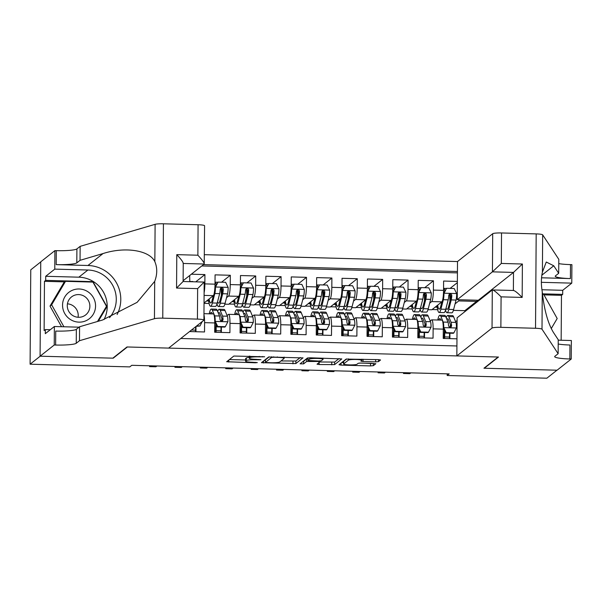 <?xml version="1.0" encoding="UTF-8"?>
<svg xmlns="http://www.w3.org/2000/svg" width="602" height="602" viewBox="0 0 602 602"><rect width="100%" height="100%" fill="white"/><g stroke="black" fill="none" stroke-linecap="round" stroke-linejoin="round"><path stroke-width="0.9" d="M264.684 356.783L233.847 356.045L226.668 361.742L255.278 362.795L257.317 362.585L252.404 362.261A8.074 1.023 -179.6 0 1 245.601 361.2A8.074 1.023 -179.6 0 1 245.699 361.042L246.293 360.568A8.074 1.023 -179.6 0 1 255.541 359.778L260.99 359.703L256.098 359.341A8.074 1.023 -179.6 0 1 249.288 358.28A8.074 1.023 -179.6 0 1 249.394 358.122L249.988 357.648A8.074 1.023 -179.6 0 1 259.236 356.858L264.684 356.783M375.633 361.855L378.523 361.606L380.562 359.966L378.432 359.635L346.127 359.085L338.986 364.737L341.078 365.121L370.493 365.918L373.383 365.67L375.836 363.706L361.117 363.036L358.228 363.277L357.031 364.233A6.75 0.858 -179.6 0 1 349.83 364.902A6.75 0.858 -179.6 0 1 343.607 363.999A6.75 0.858 -179.6 0 1 343.697 363.871L348.4 360.147A6.75 0.858 -179.6 0 1 355.601 359.477A6.75 0.858 -179.6 0 1 361.817 360.372A6.75 0.858 -179.6 0 1 361.734 360.508L360.922 361.177L363.044 361.509L375.633 361.855L375.648 359.56M483.955 368.228L556.955 370.207L546.842 378.207L447.181 375.505L449.197 373.902L131.793 365.301L129.769 366.896L30.1 364.195L40.214 356.196L113.214 358.175L127.376 346.978L498.11 357.031L483.955 368.228M303.009 357.919L268.612 356.986L261.434 362.69L295.86 363.57L303.009 357.821M310.263 357.791L341.801 358.92L334.622 364.624L319.143 364.526L317.021 364.195L319.978 361.802L317.856 361.471L306.614 361.493L303.596 363.879L300.082 363.819L307.374 358.039L310.263 357.791M450.093 288.396L457.354 282.647M457.369 281.427L443.614 281.051L443.554 290.36L433.395 290.089A10.287 1.595 91.6 0 1 431.702 301.572L429.685 303.167M424.696 287.703L433.455 280.78L418.224 280.366L418.157 289.675L407.998 289.396A10.287 1.595 91.6 0 1 406.312 300.88L404.296 302.475M399.307 287.019L408.066 280.088L392.828 279.674L392.767 288.983L382.609 288.712A10.287 1.595 91.6 0 1 380.915 300.195L378.899 301.79M373.91 286.334L382.676 279.403L367.438 278.989L367.37 288.298L357.212 288.019A10.287 1.595 91.6 0 1 355.526 299.503L353.509 301.098M348.52 285.641L357.279 278.711L342.041 278.297L341.981 287.605L331.822 287.335A10.287 1.595 91.6 0 1 330.129 298.818L328.113 300.413M323.123 284.957L331.89 278.026L316.652 277.612L316.584 286.921L306.426 286.642A10.287 1.595 91.6 0 1 304.74 298.125L302.723 299.721M297.734 284.264L306.493 277.334L291.255 276.92L291.195 286.228L281.036 285.958A10.287 1.595 91.6 0 1 279.351 297.441L277.326 299.036M272.337 283.58L281.104 276.649L265.866 276.235L265.798 285.544L255.647 285.265A10.287 1.595 91.6 0 1 253.954 296.748L251.937 298.344M246.948 282.887L255.707 275.957L240.476 275.543L240.409 284.851L230.25 284.58A10.287 1.595 91.6 0 1 228.564 296.064L226.548 297.659M221.551 282.203L230.318 275.272L215.08 274.858L215.012 284.167L204.861 283.888A10.287 1.595 91.6 0 1 204.116 292.768M196.162 281.51L204.921 274.58L191.346 274.211M189.547 331.559L204.522 331.965L204.59 322.657A10.287 1.595 91.6 0 0 203.958 314.869M203.973 313.672L213.401 313.928A10.287 1.595 -88.4 0 1 214.741 322.935L214.681 332.244L229.911 332.658L229.979 323.349A10.287 1.595 91.6 0 0 228.64 314.342A10.287 1.595 91.6 0 0 228.436 314.425L227.074 315.501M228.64 314.342L238.798 314.62A10.287 1.595 -88.4 0 1 240.138 323.62L240.07 332.929L255.308 333.342L255.376 324.034A10.287 1.595 91.6 0 0 254.036 315.034A10.287 1.595 91.6 0 0 253.826 315.109L252.471 316.185M254.036 315.034L264.188 315.305A10.287 1.595 -88.4 0 1 265.527 324.312L265.467 333.621L280.698 334.035L280.765 324.726A10.287 1.595 91.6 0 0 279.426 315.719A10.287 1.595 91.6 0 0 279.223 315.802L277.861 316.878M279.426 315.719L289.585 315.997A10.287 1.595 -88.4 0 1 290.924 324.997L290.856 334.306L306.094 334.72L306.162 325.411A10.287 1.595 91.6 0 0 304.823 316.411A10.287 1.595 91.6 0 0 304.612 316.486L303.25 317.563M304.823 316.411L314.974 316.682A10.287 1.595 -88.4 0 1 316.313 325.69L316.253 334.998L331.484 335.412L331.551 326.103A10.287 1.595 91.6 0 0 330.212 317.096A10.287 1.595 91.6 0 0 330.001 317.179L328.647 318.255M330.212 317.096L340.371 317.374A10.287 1.595 -88.4 0 1 341.71 326.374L341.643 335.683L356.881 336.097L356.941 326.788A10.287 1.595 91.6 0 0 355.601 317.788A10.287 1.595 91.6 0 0 355.398 317.864L354.036 318.94M355.601 317.788L365.76 318.059A10.287 1.595 -88.4 0 1 367.1 327.067L367.039 336.375L382.27 336.789L382.338 327.48A10.287 1.595 91.6 0 0 380.998 318.473A10.287 1.595 91.6 0 0 380.788 318.556L379.433 319.632M380.998 318.473L391.157 318.751A10.287 1.595 -88.4 0 1 392.496 327.751L392.429 337.06L407.667 337.474L407.727 328.165A10.287 1.595 91.6 0 0 406.388 319.165A10.287 1.595 91.6 0 0 406.184 319.241L404.822 320.317M406.388 319.165L416.546 319.436A10.287 1.595 -88.4 0 1 417.886 328.444L417.826 337.752L433.056 338.166L433.124 328.858A10.287 1.595 91.6 0 0 431.784 319.85A10.287 1.595 91.6 0 0 431.574 319.933L430.219 321.009M443.554 290.36A10.287 1.595 -88.4 0 1 441.86 301.843L431.83 309.774L427.992 309.676M418.157 289.675A10.287 1.595 -88.4 0 1 416.471 301.158L406.44 309.089L402.595 308.984M392.767 288.983A10.287 1.595 -88.4 0 1 391.074 300.466L381.043 308.397L377.206 308.299M367.37 288.298A10.287 1.595 -88.4 0 1 365.685 299.781L355.654 307.712L351.809 307.607M341.981 287.605A10.287 1.595 -88.4 0 1 340.288 299.089L330.257 307.02L326.419 306.922M316.584 286.921A10.287 1.595 -88.4 0 1 314.899 298.404L304.868 306.335L301.023 306.23M291.195 286.228A10.287 1.595 -88.4 0 1 289.502 297.712L279.471 305.643L275.633 305.545M265.798 285.544A10.287 1.595 -88.4 0 1 264.112 297.027L254.082 304.958L250.236 304.853M240.409 284.851A10.287 1.595 -88.4 0 1 238.716 296.334L228.685 304.273L224.847 304.168M215.012 284.167A10.287 1.595 -88.4 0 1 213.326 295.65L204.04 302.987M478.312 301.023L478.312 300.248L457.242 299.676L457.505 261.546L204.379 254.684M457.437 271.494L203.491 264.609M180.803 338.482L456.918 345.969M424.831 325.268L425.448 324.779M399.435 324.583L400.052 324.094M374.045 323.891L374.662 323.402M348.648 323.206L349.265 322.717M323.259 322.514L323.876 322.025M297.862 321.829L298.479 321.34M272.473 321.137L273.09 320.648M247.076 320.452L247.693 319.963M221.686 319.76L222.304 319.271M431.784 319.85L441.943 320.129A10.287 1.595 -88.4 0 1 443.283 329.128L443.215 338.437L456.963 338.813M189.675 275.535L189.811 281.548A8.097 1.257 91.6 0 1 189.976 281.488A8.097 1.257 91.6 0 1 190.247 281.698M204.921 274.58L204.861 283.888M230.318 275.272L230.25 284.58M255.707 275.957L255.647 285.265M281.104 276.649L281.036 285.958M306.493 277.334L306.426 286.642M331.89 278.026L331.822 287.335M357.279 278.711L357.212 288.019M382.676 279.403L382.609 288.712M408.066 280.088L407.998 289.396M433.455 280.78L433.395 290.089M457.43 272.879L201.79 265.949M464.834 311.678L464.842 310.67L476.573 301.399L458.799 300.91L455.082 303.852M464.842 310.67L453.381 310.361M40.74 261.93L30.762 269.831L30.1 364.195M447.188 373.85L447.181 375.505M476.566 302.4L476.573 301.399L477.8 300.232M450.221 325.953L450.838 325.471M455.609 321.694L457.091 320.52M406.749 308.841L412.242 308.992M381.359 308.156L386.845 308.299M355.963 307.464L361.456 307.614M330.573 306.779L336.067 306.922M305.176 306.087L310.67 306.237M279.787 305.402L285.28 305.545M254.39 304.71L259.883 304.86M229.001 304.025L234.494 304.176M204.04 303.348L209.097 303.483M432.138 309.533L437.631 309.676M195.959 331.732L195.996 326.465M221.348 332.424L221.385 327.014M221.611 294.325L221.656 288.463L221.243 288.448M206.637 300.932L208.653 300.992M246.745 333.109L246.782 327.699M247.008 295.01L247.046 289.148L246.632 289.141M232.033 301.625L234.043 301.677M272.134 333.801L272.172 328.391M272.397 295.695L272.443 289.84L272.029 289.825M257.423 302.309L259.439 302.37M297.523 334.486L297.561 329.076M297.794 296.387L297.832 290.525L297.418 290.518M282.82 303.002L284.829 303.054M322.92 335.179L322.958 329.768M323.184 297.072L323.229 291.217L322.815 291.202M308.209 303.686L310.226 303.747M348.31 335.863L348.347 330.453M348.581 297.764L348.618 291.902L348.204 291.895M333.606 304.379L335.615 304.431M373.707 336.556L373.744 331.145M373.97 298.449L374.015 292.587L373.601 292.58M358.995 305.063L361.012 305.124M399.096 337.24L399.134 331.83M399.367 299.141L399.404 293.279L398.991 293.264M384.392 305.756L386.401 305.808M424.493 337.933L424.53 332.522M424.756 299.826L424.801 293.964L424.387 293.957M409.781 306.441L411.798 306.501M449.882 338.617L449.92 333.207M458.799 300.91L458.972 299.721M450.153 300.518L450.191 294.656L449.777 294.641M435.178 307.133L437.187 307.186M249.296 357.392A8.074 1.023 -179.6 0 0 246.316 358.017L246.293 360.568M245.601 361.2L245.616 358.649A8.074 1.023 -179.6 0 1 245.714 358.491L246.316 358.017M229.422 359.544L245.608 359.981M281.014 360.944L295.883 361.019L300.308 357.52M264.188 360.485L265.384 360.515M273.692 357.249L271.668 357.422L265.369 362.419L270.479 362.75A8.074 1.023 -179.6 0 0 279.719 361.96L284.009 358.574A8.074 1.023 -179.6 0 0 284.106 358.416A8.074 1.023 -179.6 0 0 277.304 357.347L273.692 357.249L273.692 356.798M265.414 359.906L269.214 356.828M339.061 358.574L334.637 362.073L334.622 364.624M319.775 361.99L334.637 362.073M307.946 358.717L306.629 358.942L303.611 361.328L303.596 363.879M303.054 361.456L303.611 361.328M322.958 359.477A6.75 0.858 -179.6 0 0 323.041 359.341A6.75 0.858 -179.6 0 0 316.825 358.438A6.75 0.858 -179.6 0 0 309.624 359.116L307.931 360.47L318.405 361.034L321.295 360.786L322.958 359.477M343.607 363.999L343.629 361.448A6.75 0.858 -179.6 0 1 343.712 361.32L346.729 358.927M359.386 363.066L372.239 363.337M341.703 362.585L343.622 362.637M87.403 291.428A16.713 16.374 51.7 0 0 64.82 296.884A16.713 16.374 51.7 0 0 70.697 319.692A16.713 16.374 51.7 0 0 93.287 314.236A16.713 16.374 51.7 0 0 87.403 291.428M84.295 296.259A11.446 11.212 51.7 0 0 71.48 296.959A11.446 11.212 51.7 0 0 72.857 315.614A11.446 11.212 51.7 0 0 85.672 314.914A11.446 11.212 51.7 0 0 84.295 296.259M67.432 303.829A11.446 11.212 -128.3 0 1 78.064 317.269M61.539 326.698L50.019 306.094L63.895 282.616L65.513 281.337L92.926 282.082L106.471 306.305L97.494 321.491M63.91 326.766L51.637 304.815L65.513 281.337M50.019 306.094L51.637 304.815M542.5 294.273L543.651 294.303L557.189 318.518L551.236 328.594M183.121 280.72L204.221 264.03L183.241 263.465M79.479 340.717L79.577 326.758L102.566 320.001L137.105 302.347L154.706 281.375C157.355 274.331 157.4 267.755 154.842 261.644C149.469 250.244 125.005 246.429 103.025 253.562L80.043 260.32L76.808 262.878A18 2.288 0.4 0 1 56.204 264.632L56.295 250.665L54.902 250.628L40.748 261.825L40.086 356.196L112.837 358.167L126.992 346.97L168.635 348.099L203.83 320.272A7.713 0.978 -179.6 0 0 203.927 320.113A7.713 0.978 -179.6 0 0 197.426 319.105L162.766 318.165A7.713 0.978 -179.6 0 0 154.443 318.691L79.479 340.717L76.243 343.275A18 2.288 0.4 0 1 55.64 345.036L54.24 344.999L40.086 356.196M80.043 260.32L80.141 246.353L76.906 248.912A18 2.288 0.4 0 1 56.295 250.665M55.64 345.036L55.738 331.07A18 2.288 0.4 0 0 76.341 329.317L79.577 326.758M197.426 319.105L197.637 288.621L176.559 288.057L176.792 254.646L197.87 255.21L198.081 224.734L163.42 223.793L162.766 318.165M154.842 261.644L155.105 224.328L80.141 246.353M54.24 344.999L54.368 326.51L45.308 333.674L45.338 329.595L50.305 329.723M64.828 281.879L44.473 281.33L44.127 330.551L45.338 329.595M44.473 281.33L45.684 280.366L45.714 276.288L54.774 269.124L54.902 250.628M109.519 317.683A28.926 28.339 51.7 0 0 113.665 287.252A28.926 28.339 51.7 0 0 87.907 270.02L54.774 269.124M54.368 326.51L79.05 327.179M117.112 314.522A33.494 32.809 51.7 0 0 87.945 265.49L56.204 264.632M155.105 224.328A7.713 0.978 0.4 0 1 163.42 223.793M198.081 224.734A7.713 0.978 0.4 0 1 204.582 225.75L204.221 264.03C204.469 262.954 202.355 260.011 197.87 255.21M45.714 276.288L78.847 277.183A28.926 28.339 -128.3 0 1 104.033 319.557M98.314 321.25L106.945 306.644L92.971 281.653L45.684 280.366M97.532 321.483L105.734 307.607L106.945 306.644M92.437 282.067L92.971 281.653M197.637 288.621L204.093 282.142M183.241 263.209L183.113 281.51L204.183 282.075L203.927 320.113M176.559 288.057L183.016 281.57M176.792 254.646C181.277 259.439 183.399 262.382 183.143 263.458M456.843 355.91L492.037 328.082L492.301 289.953L457.114 317.781L456.843 355.91L498.494 357.039L484.332 368.236L557.083 370.207L571.238 359.018L571.373 340.521L558.235 340.168M457.505 261.546L492.699 233.719A7.713 0.978 0.4 0 1 501.526 232.959L536.186 233.9A7.713 0.978 0.4 0 1 542.665 234.833L558.799 259.327L558.701 273.293L553.75 265.783L546.277 262.028L542.402 272.149C541.085 278.139 541.04 284.716 542.267 291.88C544.118 309.473 547.79 322.92 553.291 332.221L558.235 339.731L558.137 353.698L554.901 356.256A18 2.288 -179.6 0 0 554.675 356.61A18 2.288 -179.6 0 0 569.846 358.973L571.238 359.018M541.522 277.793L570.403 278.575A18 2.288 -179.6 0 1 555.24 276.205A18 2.288 -179.6 0 1 555.465 275.851L558.701 273.293M501.526 232.959L501.315 263.443L522.393 264.015L522.16 297.426L501.082 296.854L500.872 327.33L535.532 328.271L536.186 233.9M542.267 291.88L542.003 329.196L558.137 353.698M541.981 289.743L562.712 290.307L562.682 294.386L542.447 293.836M561.154 340.243L561.47 295.341L562.682 294.386M558.769 263.616A18 2.288 -179.6 0 0 570.5 264.609L571.9 264.647L571.772 283.136L541.318 282.315M562.712 290.307L571.772 283.136M457.242 299.676L492.428 271.848L492.699 233.719M542.003 329.196A7.713 0.978 -179.6 0 0 535.532 328.271M500.872 327.33A7.713 0.978 -179.6 0 0 492.037 328.082M558.204 344.013A18 2.288 -179.6 0 0 569.943 345.014L569.846 358.973M561.47 295.341L543.967 294.867M478.312 300.248L513.506 272.413L492.428 271.848L501.315 263.443M522.393 264.015L513.506 272.413L513.378 290.457M522.16 297.426C517.517 292.745 514.59 290.442 513.378 290.525M501.082 296.854C496.439 292.173 493.52 289.871 492.301 289.953L513.596 290.465M200.428 281.977L192.467 281.759M192.211 281.751L192.64 281.412M217.006 303.844A19.67 3.055 -88.4 0 0 218.458 306.516L223.282 306.644A19.67 3.055 91.6 0 0 225.08 303.318L227.526 293.859A6.818 1.061 91.6 0 0 228.158 287.478L225.652 282.308L218.037 282.105L215.456 287.139A6.818 1.061 91.6 0 1 214.831 293.513L212.386 302.972A19.67 3.055 91.6 0 1 210.587 306.298A19.67 3.055 91.6 0 1 208.465 299.487M215.456 287.139L214.937 287.553A3.469 0.542 91.6 0 1 214.636 290.631M213.349 295.627L212.175 300.195A16.329 2.536 91.6 0 1 210.677 302.957A16.329 2.536 91.6 0 1 209.135 298.968M221.401 295.138A16.329 2.536 91.6 0 1 221.243 289.269A8.097 1.257 -88.4 0 0 221.235 288.11M214.937 287.553L218.037 282.105M215.629 286.191A4.756 0.737 -88.4 0 0 215.275 285.514A4.756 0.737 -88.4 0 0 215.177 285.551L214.989 285.709M215.027 282.376L215.2 282.24A8.097 1.257 91.6 0 1 215.365 282.172A8.097 1.257 91.6 0 1 216.238 285.002M218.458 306.516A19.67 3.055 -88.4 0 0 220.257 303.182L222.702 293.731A6.818 1.061 -88.4 0 0 223.267 289.299L222.981 288.313L221.641 287.696L220.723 288.11L220.219 289.216A6.818 1.061 91.6 0 1 219.655 293.648L217.209 303.099A19.67 3.055 91.6 0 1 215.411 306.433L210.587 306.298M220.58 288.26L222.687 289.765A3.469 0.542 91.6 0 1 222.484 290.954L220.046 300.406A16.329 2.536 91.6 0 1 218.549 303.175A16.329 2.536 91.6 0 1 217.563 301.745M242.395 304.537A19.67 3.055 -88.4 0 0 243.848 307.201L248.679 307.336A19.67 3.055 91.6 0 0 250.477 304.002L252.915 294.544A6.818 1.061 91.6 0 0 253.547 288.17L251.042 283L243.426 282.789L240.853 287.824A6.818 1.061 91.6 0 1 240.221 294.205L237.782 303.656A19.67 3.055 91.6 0 1 235.976 306.99A19.67 3.055 91.6 0 1 233.862 300.18M240.853 287.824L240.326 288.238A3.469 0.542 91.6 0 1 240.032 291.323M238.746 296.312L237.564 300.887A16.329 2.536 91.6 0 1 236.067 303.649A16.329 2.536 91.6 0 1 234.524 299.653M246.797 295.823A16.329 2.536 91.6 0 1 246.639 289.953A8.097 1.257 -88.4 0 0 246.632 288.802M240.326 288.238L243.426 282.789M241.026 286.876A4.756 0.737 -88.4 0 0 240.665 286.206A4.756 0.737 -88.4 0 0 240.574 286.243L240.379 286.394M240.424 283.068L240.597 282.925A8.097 1.257 91.6 0 1 240.755 282.865A8.097 1.257 91.6 0 1 241.635 285.687M243.848 307.201A19.67 3.055 -88.4 0 0 245.654 303.875L248.092 294.416A6.818 1.061 -88.4 0 0 248.664 289.991L248.37 288.998L247.031 288.388L246.113 288.794L245.616 289.908A6.818 1.061 91.6 0 1 245.044 294.333L242.606 303.792A19.67 3.055 91.6 0 1 240.8 307.118L235.976 306.99M245.977 288.952L248.077 290.45A3.469 0.542 91.6 0 1 247.873 291.639L245.435 301.098A16.329 2.536 91.6 0 1 243.938 303.859A16.329 2.536 91.6 0 1 242.952 302.437M267.792 305.222A19.67 3.055 -88.4 0 0 269.245 307.893L274.068 308.021A19.67 3.055 91.6 0 0 275.866 304.695L278.312 295.236A6.818 1.061 91.6 0 0 278.944 288.855L276.438 283.685L268.823 283.482L266.242 288.516A6.818 1.061 91.6 0 1 265.61 294.89L263.172 304.349A19.67 3.055 91.6 0 1 261.373 307.675A19.67 3.055 91.6 0 1 259.251 300.865M266.242 288.516L265.715 288.93A3.469 0.542 91.6 0 1 265.422 292.008M253.954 296.748L264.112 297.027L262.961 301.572A16.329 2.536 91.6 0 1 261.464 304.334A16.329 2.536 91.6 0 1 259.921 300.345M272.187 296.515A16.329 2.536 91.6 0 1 272.029 290.646A8.097 1.257 -88.4 0 0 272.021 289.487M265.715 288.93L268.823 283.482M266.415 287.56A4.756 0.737 -88.4 0 0 266.061 286.891A4.756 0.737 -88.4 0 0 265.964 286.928L265.775 287.086M265.813 283.753L265.986 283.617A8.097 1.257 91.6 0 1 266.152 283.55A8.097 1.257 91.6 0 1 267.025 286.379M269.245 307.893A19.67 3.055 -88.4 0 0 271.043 304.559L273.489 295.108A6.818 1.061 -88.4 0 0 274.053 290.676L273.767 289.69L272.428 289.073L271.51 289.487L271.005 290.593A6.818 1.061 91.6 0 1 270.441 295.025L267.995 304.477A19.67 3.055 91.6 0 1 266.197 307.81L261.373 307.675M271.367 289.637L273.474 291.142A3.469 0.542 91.6 0 1 273.27 292.331L270.832 301.783A16.329 2.536 91.6 0 1 269.335 304.552A16.329 2.536 91.6 0 1 268.349 303.122M195.65 326.735A16.329 2.536 -88.4 0 0 195.56 330.152A8.097 1.257 91.6 0 1 195.522 331.725M196.696 325.915L199.947 325.998L202.242 321.528M196.169 326.329L199.947 325.998M149.567 365.783L149.559 366.61L150.568 365.805M149.559 366.61L155.91 366.776L156.919 365.978M190.179 331.582A4.756 0.737 -88.4 0 0 190.202 331.047M190.729 330.626A8.097 1.257 91.6 0 1 190.699 331.589M214.741 321.694L215.223 321.31L217.728 326.48L225.344 326.69L227.917 321.656A6.818 1.061 -88.4 0 0 227.368 316.216L225.035 310.534A19.67 3.055 -88.4 0 0 224.057 309.398L219.233 309.27A19.67 3.055 -88.4 0 0 217.706 311.633M221.905 318.292A16.329 2.536 -88.4 0 0 221.521 321.099M221.062 327.006A16.329 2.536 -88.4 0 0 220.957 330.837A8.097 1.257 91.6 0 1 220.919 332.409M215.223 321.31A6.818 1.061 -88.4 0 0 214.673 315.869L212.34 310.188A19.67 3.055 -88.4 0 0 211.355 309.059A19.67 3.055 -88.4 0 0 209.225 313.815M212.31 313.905L212.077 313.341A16.329 2.536 -88.4 0 0 211.264 312.4A16.329 2.536 -88.4 0 0 210.173 313.845M217.728 326.48L217.202 326.901L224.817 327.104L225.344 326.69M217.202 326.901L214.696 321.731M174.956 366.467L174.949 367.295L175.965 366.498M174.949 367.295L181.3 367.468L182.316 366.671M215.569 332.266A4.756 0.737 -88.4 0 0 215.606 331.07A19.67 3.055 -88.4 0 1 215.862 324.139M220.957 330.837L216.133 330.709A8.097 1.257 91.6 0 1 216.095 332.281M211.355 309.059L216.186 309.187A19.67 3.055 91.6 0 1 217.164 310.316L219.497 315.997A6.818 1.061 91.6 0 1 220.008 319.572L220.753 320.851L221.732 321.099L222.635 320.7L223.056 319.654A6.818 1.061 -88.4 0 0 222.544 316.08L220.212 310.399A19.67 3.055 -88.4 0 0 219.233 309.27M216.133 330.709A16.329 2.536 91.6 0 1 216.336 325.11M218.383 313.296A16.329 2.536 91.6 0 1 219.143 312.611A16.329 2.536 91.6 0 1 219.948 313.552L222.288 319.233A3.469 0.542 91.6 0 1 222.477 320.113L223.056 319.654M240.13 322.379L240.612 322.002L243.118 327.172L250.733 327.375L253.307 322.348A6.818 1.061 -88.4 0 0 252.765 316.9L250.424 311.219A19.67 3.055 -88.4 0 0 249.446 310.09L244.623 309.955A19.67 3.055 -88.4 0 0 243.095 312.325M247.294 318.985A16.329 2.536 -88.4 0 0 246.91 321.792M246.451 327.691A16.329 2.536 -88.4 0 0 246.346 331.529A8.097 1.257 91.6 0 1 246.308 333.102M240.612 322.002A6.818 1.061 -88.4 0 0 240.063 316.554L237.73 310.88A19.67 3.055 -88.4 0 0 236.752 309.744A19.67 3.055 -88.4 0 0 234.622 314.507M237.707 314.59L237.474 314.026A16.329 2.536 -88.4 0 0 236.661 313.085A16.329 2.536 -88.4 0 0 235.57 314.53M243.118 327.172L242.591 327.586L250.206 327.797L250.733 327.375M242.591 327.586L240.085 322.416M200.353 367.16L200.346 367.98L201.354 367.182M200.346 367.98L206.697 368.153L207.705 367.355M240.966 332.959A4.756 0.737 -88.4 0 0 240.996 331.762A19.67 3.055 -88.4 0 1 241.259 324.824M246.346 331.529L241.522 331.393A8.097 1.257 91.6 0 1 241.485 332.966M236.752 309.744L241.575 309.872A19.67 3.055 91.6 0 1 242.553 311.008L244.886 316.69A6.818 1.061 91.6 0 1 245.405 320.256L246.143 321.536L247.121 321.792L248.024 321.385L248.445 320.339A6.818 1.061 -88.4 0 0 247.934 316.772L245.601 311.091A19.67 3.055 -88.4 0 0 244.623 309.955M241.522 331.393A16.329 2.536 91.6 0 1 241.726 325.802M243.78 313.981A16.329 2.536 91.6 0 1 244.532 313.303A16.329 2.536 91.6 0 1 245.345 314.236L247.678 319.918A3.469 0.542 91.6 0 1 247.866 320.798L248.445 320.339M265.527 323.071L266.009 322.687L268.507 327.857L276.13 328.067L278.703 323.033A6.818 1.061 -88.4 0 0 278.154 317.593L275.821 311.911A19.67 3.055 -88.4 0 0 274.843 310.775L270.02 310.647A19.67 3.055 -88.4 0 0 268.492 313.01M272.691 319.67A16.329 2.536 -88.4 0 0 272.307 322.476M271.848 328.376A16.329 2.536 -88.4 0 0 271.743 332.214A8.097 1.257 91.6 0 1 271.705 333.786M266.009 322.687A6.818 1.061 -88.4 0 0 265.459 317.246L263.119 311.565A19.67 3.055 -88.4 0 0 262.141 310.436A19.67 3.055 -88.4 0 0 260.011 315.192M263.097 315.275L262.863 314.718A16.329 2.536 -88.4 0 0 262.051 313.777A16.329 2.536 -88.4 0 0 260.959 315.222M268.507 327.857L267.988 328.278L275.603 328.481L276.13 328.067M267.988 328.278L265.482 323.108M225.742 367.845L225.735 368.672L226.751 367.875M225.735 368.672L232.086 368.845L233.102 368.04M266.355 333.643A4.756 0.737 -88.4 0 0 266.393 332.447A19.67 3.055 -88.4 0 1 266.648 325.516M271.743 332.214L266.919 332.086A8.097 1.257 91.6 0 1 266.874 333.658M262.141 310.436L266.972 310.564A19.67 3.055 91.6 0 1 267.95 311.693L270.283 317.374A6.818 1.061 91.6 0 1 270.795 320.949L271.54 322.228L272.518 322.476L273.421 322.078L273.842 321.032A6.818 1.061 -88.4 0 0 273.331 317.457L270.998 311.776A19.67 3.055 -88.4 0 0 270.02 310.647M266.919 332.086A16.329 2.536 91.6 0 1 267.122 326.487M269.169 314.673A16.329 2.536 91.6 0 1 269.922 313.988A16.329 2.536 91.6 0 1 270.734 314.929L273.075 320.61A3.469 0.542 91.6 0 1 273.263 321.491L273.842 321.032M293.182 305.914A19.67 3.055 -88.4 0 0 294.634 308.578L299.457 308.713A19.67 3.055 91.6 0 0 301.263 305.38L303.701 295.921A6.818 1.061 91.6 0 0 304.334 289.547L301.828 284.377L294.212 284.167L291.639 289.201A6.818 1.061 91.6 0 1 291.007 295.582L288.569 305.033A19.67 3.055 91.6 0 1 286.763 308.367A19.67 3.055 91.6 0 1 284.648 301.557M291.639 289.201L291.112 289.615A3.469 0.542 91.6 0 1 290.819 292.7M289.532 297.689L288.35 302.257A16.329 2.536 91.6 0 1 286.853 305.026A16.329 2.536 91.6 0 1 285.31 301.03M297.584 297.2A16.329 2.536 91.6 0 1 297.426 291.33A8.097 1.257 -88.4 0 0 297.418 290.179M291.112 289.615L294.212 284.167M291.812 288.253A4.756 0.737 -88.4 0 0 291.451 287.583A4.756 0.737 -88.4 0 0 291.36 287.621L291.165 287.771M291.202 284.445L291.383 284.302A8.097 1.257 91.6 0 1 291.541 284.242A8.097 1.257 91.6 0 1 292.421 287.064M294.634 308.578A19.67 3.055 -88.4 0 0 296.44 305.252L298.878 295.793A6.818 1.061 -88.4 0 0 299.45 291.368L299.156 290.375L297.817 289.765L296.899 290.172L296.402 291.285A6.818 1.061 91.6 0 1 295.83 295.71L293.392 305.169A19.67 3.055 91.6 0 1 291.586 308.495L286.763 308.367M296.763 290.33L298.863 291.827A3.469 0.542 91.6 0 1 298.66 293.016L296.222 302.475A16.329 2.536 91.6 0 1 294.724 305.237A16.329 2.536 91.6 0 1 293.738 303.814M290.916 323.756L291.398 323.379L293.904 328.549L301.519 328.752L304.093 323.725A6.818 1.061 -88.4 0 0 303.543 318.277L301.211 312.596A19.67 3.055 -88.4 0 0 300.232 311.467L295.409 311.332A19.67 3.055 -88.4 0 0 293.881 313.702M298.08 320.362A16.329 2.536 -88.4 0 0 297.697 323.169M297.237 329.068A16.329 2.536 -88.4 0 0 297.132 332.906A8.097 1.257 91.6 0 1 297.095 334.479M291.398 323.379A6.818 1.061 -88.4 0 0 290.849 317.931L288.516 312.257A19.67 3.055 -88.4 0 0 287.538 311.121A19.67 3.055 -88.4 0 0 285.408 315.884M288.493 315.967L288.26 315.403A16.329 2.536 -88.4 0 0 287.447 314.462A16.329 2.536 -88.4 0 0 286.356 315.907M293.904 328.549L293.377 328.963L300.992 329.166L301.519 328.752M293.377 328.963L290.871 323.793M251.139 368.529L251.132 369.357L252.14 368.559M251.132 369.357L257.483 369.53L258.491 368.733M291.752 334.336A4.756 0.737 -88.4 0 0 291.782 333.139A19.67 3.055 -88.4 0 1 292.038 326.201M297.132 332.906L292.309 332.771A8.097 1.257 91.6 0 1 292.271 334.343M287.538 311.121L292.361 311.249A19.67 3.055 91.6 0 1 293.34 312.385L295.672 318.067A6.818 1.061 91.6 0 1 296.184 321.634L296.929 322.913L297.907 323.169L298.81 322.762L299.232 321.716A6.818 1.061 -88.4 0 0 298.72 318.149L296.387 312.468A19.67 3.055 -88.4 0 0 295.409 311.332M292.309 332.771A16.329 2.536 91.6 0 1 292.512 327.179M294.566 315.358A16.329 2.536 91.6 0 1 295.319 314.673A16.329 2.536 91.6 0 1 296.131 315.614L298.464 321.295A3.469 0.542 91.6 0 1 298.652 322.175L299.232 321.716M318.578 306.599A19.67 3.055 -88.4 0 0 320.031 309.27L324.854 309.398A19.67 3.055 91.6 0 0 326.653 306.072L329.098 296.613A6.818 1.061 91.6 0 0 329.73 290.232L327.225 285.062L319.609 284.859L317.028 289.893A6.818 1.061 91.6 0 1 316.396 296.267L313.958 305.726A19.67 3.055 91.6 0 1 312.16 309.052A19.67 3.055 91.6 0 1 310.038 302.242M317.028 289.893L316.502 290.307A3.469 0.542 91.6 0 1 316.208 293.385M314.921 298.381L313.74 302.949A16.329 2.536 91.6 0 1 312.25 305.711A16.329 2.536 91.6 0 1 310.7 301.715M322.973 297.892A16.329 2.536 91.6 0 1 322.815 292.023A8.097 1.257 -88.4 0 0 322.807 290.864M316.502 290.307L319.609 284.859M317.201 288.937A4.756 0.737 -88.4 0 0 316.848 288.268A4.756 0.737 -88.4 0 0 316.75 288.305L316.554 288.463M316.599 285.13L316.772 284.994A8.097 1.257 91.6 0 1 316.938 284.927A8.097 1.257 91.6 0 1 317.811 287.756M320.031 309.27A19.67 3.055 -88.4 0 0 321.829 305.936L324.267 296.485A6.818 1.061 -88.4 0 0 324.839 292.053L324.553 291.067L323.214 290.45L322.296 290.864L321.792 291.97A6.818 1.061 91.6 0 1 321.227 296.402L318.782 305.854A19.67 3.055 91.6 0 1 316.983 309.187L312.16 309.052M322.153 291.014L324.26 292.519A3.469 0.542 91.6 0 1 324.057 293.708L321.618 303.16A16.329 2.536 91.6 0 1 320.121 305.929A16.329 2.536 91.6 0 1 319.135 304.499M316.313 324.448L316.795 324.064L319.293 329.234L326.916 329.445L329.49 324.41A6.818 1.061 -88.4 0 0 328.94 318.97L326.608 313.288A19.67 3.055 -88.4 0 0 325.629 312.152L320.798 312.024A19.67 3.055 -88.4 0 0 319.271 314.387M323.477 321.047A16.329 2.536 -88.4 0 0 323.093 323.853M322.634 329.753A16.329 2.536 -88.4 0 0 322.529 333.591A8.097 1.257 91.6 0 1 322.491 335.163M316.795 324.064A6.818 1.061 -88.4 0 0 316.246 318.624L313.905 312.942A19.67 3.055 -88.4 0 0 312.927 311.813A19.67 3.055 -88.4 0 0 310.798 316.569M313.883 316.652L313.65 316.088A16.329 2.536 -88.4 0 0 312.837 315.155A16.329 2.536 -88.4 0 0 311.746 316.599M319.293 329.234L318.767 329.655L326.389 329.858L326.916 329.445M318.767 329.655L316.268 324.486M276.529 369.222L276.521 370.049L277.537 369.252M276.521 370.049L282.872 370.222L283.881 369.417M317.141 335.021A4.756 0.737 -88.4 0 0 317.179 333.824A19.67 3.055 -88.4 0 1 317.435 326.894M322.529 333.591L317.705 333.463A8.097 1.257 91.6 0 1 317.66 335.036M312.927 311.813L317.758 311.941A19.67 3.055 91.6 0 1 318.736 313.07L321.069 318.751A6.818 1.061 91.6 0 1 321.581 322.326L322.326 323.605L323.304 323.853L324.207 323.455L324.628 322.409A6.818 1.061 -88.4 0 0 324.117 318.834L321.777 313.153A19.67 3.055 -88.4 0 0 320.798 312.024M317.705 333.463A16.329 2.536 91.6 0 1 317.909 327.864M319.955 316.05A16.329 2.536 91.6 0 1 320.708 315.365A16.329 2.536 91.6 0 1 321.521 316.306L323.861 321.987A3.469 0.542 91.6 0 1 324.049 322.868L324.628 322.409M343.968 307.291A19.67 3.055 -88.4 0 0 345.42 309.955L350.244 310.09A19.67 3.055 91.6 0 0 352.05 306.757L354.488 297.298A6.818 1.061 91.6 0 0 355.12 290.924L352.614 285.754L344.999 285.544L342.425 290.578A6.818 1.061 91.6 0 1 341.793 296.959L339.355 306.41A19.67 3.055 91.6 0 1 337.549 309.744A19.67 3.055 91.6 0 1 335.434 302.934M342.425 290.578L341.898 290.992A3.469 0.542 91.6 0 1 341.605 294.077M340.318 299.066L339.137 303.634A16.329 2.536 91.6 0 1 337.639 306.403A16.329 2.536 91.6 0 1 336.097 302.407M348.37 298.577A16.329 2.536 91.6 0 1 348.212 292.707A8.097 1.257 -88.4 0 0 348.204 291.556M341.898 290.992L344.999 285.544M342.598 289.63A4.756 0.737 -88.4 0 0 342.237 288.96A4.756 0.737 -88.4 0 0 342.147 288.998L341.951 289.148M341.989 285.815L342.169 285.679A8.097 1.257 91.6 0 1 342.327 285.619A8.097 1.257 91.6 0 1 343.208 288.441M345.42 309.955A19.67 3.055 -88.4 0 0 347.226 306.629L349.664 297.17A6.818 1.061 -88.4 0 0 350.229 292.745L349.943 291.752L348.603 291.142L347.685 291.549L347.188 292.662A6.818 1.061 91.6 0 1 346.617 297.087L344.178 306.546A19.67 3.055 91.6 0 1 342.372 309.872L337.549 309.744M347.55 291.707L349.649 293.204A3.469 0.542 91.6 0 1 349.446 294.393L347.008 303.852A16.329 2.536 91.6 0 1 345.51 306.614A16.329 2.536 91.6 0 1 344.525 305.191M341.703 325.133L342.184 324.756L344.69 329.926L352.305 330.129L354.879 325.095A6.818 1.061 -88.4 0 0 354.33 319.654L351.997 313.973A19.67 3.055 -88.4 0 0 351.019 312.844L346.195 312.709A19.67 3.055 -88.4 0 0 344.668 315.079M348.867 321.739A16.329 2.536 -88.4 0 0 348.483 324.546M348.024 330.445A16.329 2.536 -88.4 0 0 347.918 334.283A8.097 1.257 91.6 0 1 347.881 335.856M342.184 324.756A6.818 1.061 -88.4 0 0 341.635 319.308L339.302 313.627A19.67 3.055 -88.4 0 0 338.324 312.498A19.67 3.055 -88.4 0 0 336.194 317.262M339.28 317.344L339.046 316.78A16.329 2.536 -88.4 0 0 338.234 315.839A16.329 2.536 -88.4 0 0 337.143 317.284M344.69 329.926L344.163 330.34L351.779 330.543L352.305 330.129M344.163 330.34L341.658 325.17M301.926 369.906L301.918 370.734L302.926 369.937M301.918 370.734L308.262 370.907L309.277 370.11M342.538 335.705A4.756 0.737 -88.4 0 0 342.568 334.516A19.67 3.055 -88.4 0 1 342.824 327.578M347.918 334.283L343.095 334.148A8.097 1.257 91.6 0 1 343.057 335.72M338.324 312.498L343.148 312.626A19.67 3.055 91.6 0 1 344.126 313.762L346.459 319.444A6.818 1.061 91.6 0 1 346.97 323.011L347.715 324.29L348.693 324.546L349.596 324.139L350.018 323.093A6.818 1.061 -88.4 0 0 349.506 319.527L347.173 313.845A19.67 3.055 -88.4 0 0 346.195 312.709M343.095 334.148A16.329 2.536 91.6 0 1 343.298 328.557M345.352 316.735A16.329 2.536 91.6 0 1 346.105 316.05A16.329 2.536 91.6 0 1 346.918 316.991L349.25 322.672A3.469 0.542 91.6 0 1 349.438 323.552L350.018 323.093M369.365 307.976A19.67 3.055 -88.4 0 0 370.817 310.647L375.64 310.775A19.67 3.055 91.6 0 0 377.439 307.449L379.885 297.99A6.818 1.061 91.6 0 0 380.517 291.609L378.011 286.439L370.388 286.236L367.814 291.27A6.818 1.061 91.6 0 1 367.182 297.644L364.744 307.103A19.67 3.055 91.6 0 1 362.946 310.429A19.67 3.055 91.6 0 1 360.824 303.619M367.814 291.27L367.288 291.684A3.469 0.542 91.6 0 1 366.994 294.762M365.707 299.758L364.526 304.326A16.329 2.536 91.6 0 1 363.036 307.088A16.329 2.536 91.6 0 1 361.486 303.092M373.759 299.269A16.329 2.536 91.6 0 1 373.601 293.4A8.097 1.257 -88.4 0 0 373.594 292.241M367.288 291.684L370.388 286.236M367.988 290.315A4.756 0.737 -88.4 0 0 367.634 289.645A4.756 0.737 -88.4 0 0 367.536 289.682L367.34 289.84M367.386 286.507L367.559 286.371A8.097 1.257 91.6 0 1 367.724 286.304A8.097 1.257 91.6 0 1 368.597 289.133M370.817 310.647A19.67 3.055 -88.4 0 0 372.615 307.313L375.054 297.855A6.818 1.061 -88.4 0 0 375.625 293.43L374.971 292.083L374 291.827L373.082 292.241L372.578 293.347A6.818 1.061 91.6 0 1 372.006 297.779L369.568 307.231A19.67 3.055 91.6 0 1 367.769 310.564L362.946 310.429M372.939 292.391L375.046 293.896A3.469 0.542 91.6 0 1 374.843 295.085L372.397 304.537A16.329 2.536 91.6 0 1 370.907 307.306A16.329 2.536 91.6 0 1 369.921 305.876M367.1 325.825L367.581 325.441L370.079 330.611L377.702 330.822L380.276 325.787A6.818 1.061 -88.4 0 0 379.727 320.339L377.394 314.665A19.67 3.055 -88.4 0 0 376.416 313.529L371.584 313.401A19.67 3.055 -88.4 0 0 370.057 315.764M374.256 322.424A16.329 2.536 -88.4 0 0 373.88 325.23M373.421 331.13A16.329 2.536 -88.4 0 0 373.315 334.968A8.097 1.257 91.6 0 1 373.27 336.541M367.581 325.441A6.818 1.061 -88.4 0 0 367.032 320.001L364.692 314.319A19.67 3.055 -88.4 0 0 363.713 313.19A19.67 3.055 -88.4 0 0 361.584 317.946M364.669 318.029L364.436 317.465A16.329 2.536 -88.4 0 0 363.623 316.532A16.329 2.536 -88.4 0 0 362.532 317.976M370.079 330.611L369.553 331.025L377.176 331.235L377.702 330.822M369.553 331.025L367.054 325.863M327.315 370.599L327.307 371.426L328.323 370.629M327.307 371.426L333.658 371.6L334.667 370.794M367.927 336.398A4.756 0.737 -88.4 0 0 367.965 335.201A19.67 3.055 -88.4 0 1 368.221 328.271M373.315 334.968L368.484 334.84A8.097 1.257 91.6 0 1 368.447 336.413M363.713 313.19L368.537 313.318A19.67 3.055 91.6 0 1 369.515 314.447L371.855 320.129A6.818 1.061 91.6 0 1 372.367 323.703L373.112 324.982L374.083 325.23L374.986 324.832L375.415 323.786A6.818 1.061 -88.4 0 0 374.903 320.211L372.563 314.53A19.67 3.055 -88.4 0 0 371.584 313.401M368.484 334.84A16.329 2.536 91.6 0 1 368.695 329.241M370.742 317.427A16.329 2.536 91.6 0 1 371.494 316.742A16.329 2.536 91.6 0 1 372.307 317.683L374.647 323.364A3.469 0.542 91.6 0 1 374.828 324.245L375.415 323.786M394.754 308.668A19.67 3.055 -88.4 0 0 396.206 311.332L401.03 311.467A19.67 3.055 91.6 0 0 402.836 308.134L405.274 298.675A6.818 1.061 91.6 0 0 405.906 292.301L403.4 287.131L395.785 286.921L393.211 291.955A6.818 1.061 91.6 0 1 392.579 298.336L390.134 307.788A19.67 3.055 91.6 0 1 388.335 311.121A19.67 3.055 91.6 0 1 386.221 304.311M393.211 291.955L392.685 292.369A3.469 0.542 91.6 0 1 392.391 295.454M391.104 300.443L389.923 305.011A16.329 2.536 91.6 0 1 388.425 307.78A16.329 2.536 91.6 0 1 386.883 303.784M399.156 299.954A16.329 2.536 91.6 0 1 398.998 294.085A8.097 1.257 -88.4 0 0 398.991 292.933M392.685 292.369L395.785 286.921M393.384 291.007A4.756 0.737 -88.4 0 0 393.023 290.337A4.756 0.737 -88.4 0 0 392.925 290.375L392.737 290.525M392.775 287.192L392.956 287.056A8.097 1.257 91.6 0 1 393.114 286.996A8.097 1.257 91.6 0 1 393.986 289.818M396.206 311.332A19.67 3.055 -88.4 0 0 398.012 308.006L400.45 298.547A6.818 1.061 -88.4 0 0 401.015 294.122L400.729 293.129L399.389 292.519L398.471 292.926L397.967 294.039A6.818 1.061 91.6 0 1 397.403 298.464L394.965 307.923A19.67 3.055 91.6 0 1 393.159 311.249L388.335 311.121M398.336 293.084L400.435 294.581A3.469 0.542 91.6 0 1 400.232 295.77L397.794 305.229A16.329 2.536 91.6 0 1 396.297 307.991A16.329 2.536 91.6 0 1 395.311 306.568M392.489 326.51L392.971 326.133L395.476 331.303L403.092 331.506L405.665 326.472A6.818 1.061 -88.4 0 0 405.116 321.032L402.783 315.35A19.67 3.055 -88.4 0 0 401.805 314.221L396.981 314.086A19.67 3.055 -88.4 0 0 395.454 316.456M399.653 323.116A16.329 2.536 -88.4 0 0 399.269 325.923M398.81 331.822A16.329 2.536 -88.4 0 0 398.705 335.66A8.097 1.257 91.6 0 1 398.667 337.233M392.971 326.133A6.818 1.061 -88.4 0 0 392.421 320.685L390.088 315.004A19.67 3.055 -88.4 0 0 389.11 313.875A19.67 3.055 -88.4 0 0 386.981 318.639M390.058 318.721L389.833 318.157A16.329 2.536 -88.4 0 0 389.02 317.216A16.329 2.536 -88.4 0 0 387.929 318.661M395.476 331.303L394.95 331.717L402.565 331.92L403.092 331.506M394.95 331.717L392.444 326.547M352.712 371.283L352.704 372.111L353.713 371.314M352.704 372.111L359.048 372.284L360.064 371.487M393.324 337.082A4.756 0.737 -88.4 0 0 393.354 335.893A19.67 3.055 -88.4 0 1 393.61 328.955M398.705 335.66L393.881 335.525A8.097 1.257 91.6 0 1 393.843 337.097M389.11 313.875L393.934 314.003A19.67 3.055 91.6 0 1 394.912 315.139L397.245 320.821A6.818 1.061 91.6 0 1 397.756 324.388L398.501 325.667L399.48 325.923L400.383 325.516L400.804 324.47A6.818 1.061 -88.4 0 0 400.292 320.904L397.96 315.222A19.67 3.055 -88.4 0 0 396.981 314.086M393.881 335.525A16.329 2.536 91.6 0 1 394.084 329.934M396.139 318.112A16.329 2.536 91.6 0 1 396.891 317.427A16.329 2.536 91.6 0 1 397.704 318.368L400.037 324.049A3.469 0.542 91.6 0 1 400.225 324.929L400.804 324.47M420.151 309.353A19.67 3.055 -88.4 0 0 421.603 312.024L426.427 312.152A19.67 3.055 91.6 0 0 428.225 308.826L430.671 299.367A6.818 1.061 91.6 0 0 431.295 292.986L428.797 287.816L421.174 287.613L418.601 292.647A6.818 1.061 91.6 0 1 417.969 299.021L415.531 308.48A19.67 3.055 91.6 0 1 413.732 311.806A19.67 3.055 91.6 0 1 411.61 304.996M418.601 292.647L418.074 293.061A3.469 0.542 91.6 0 1 417.78 296.139M416.494 301.135L415.312 305.703A16.329 2.536 91.6 0 1 413.822 308.465A16.329 2.536 91.6 0 1 412.272 304.469M424.545 300.646A16.329 2.536 91.6 0 1 424.387 294.777A8.097 1.257 -88.4 0 0 424.38 293.618M418.074 293.061L421.174 287.613M418.774 291.692A4.756 0.737 -88.4 0 0 418.42 291.022A4.756 0.737 -88.4 0 0 418.322 291.059L418.127 291.21M418.172 287.884L418.345 287.748A8.097 1.257 91.6 0 1 418.51 287.681A8.097 1.257 91.6 0 1 419.383 290.51M421.603 312.024A19.67 3.055 -88.4 0 0 423.402 308.691L425.84 299.232A6.818 1.061 -88.4 0 0 426.412 294.807L426.118 293.814L424.786 293.204L423.868 293.618L423.364 294.724A6.818 1.061 91.6 0 1 422.792 299.149L420.354 308.608A19.67 3.055 91.6 0 1 418.556 311.941L413.732 311.806M423.725 293.768L425.832 295.266A3.469 0.542 91.6 0 1 425.629 296.462L423.183 305.914A16.329 2.536 91.6 0 1 421.693 308.683A16.329 2.536 91.6 0 1 420.708 307.253M417.886 327.202L418.36 326.818L420.866 331.988L428.489 332.199L431.062 327.164A6.818 1.061 -88.4 0 0 430.513 321.716L428.172 316.042A19.67 3.055 -88.4 0 0 427.194 314.906L422.371 314.778A19.67 3.055 -88.4 0 0 420.843 317.141M425.042 323.801A16.329 2.536 -88.4 0 0 424.666 326.608M424.207 332.507A16.329 2.536 -88.4 0 0 424.101 336.345A8.097 1.257 91.6 0 1 424.056 337.918M418.36 326.818A6.818 1.061 -88.4 0 0 417.818 321.378L415.478 315.696A19.67 3.055 -88.4 0 0 414.5 314.56A19.67 3.055 -88.4 0 0 412.37 319.323M415.455 319.406L415.222 318.842A16.329 2.536 -88.4 0 0 414.409 317.909A16.329 2.536 -88.4 0 0 413.318 319.353M420.866 331.988L420.339 332.402L427.962 332.613L428.489 332.199M420.339 332.402L417.841 327.232M378.101 371.976L378.094 372.804L379.109 372.006M378.094 372.804L384.445 372.977L385.453 372.171M418.714 337.775A4.756 0.737 -88.4 0 0 418.751 336.578A19.67 3.055 -88.4 0 1 419.007 329.648M424.101 336.345L419.27 336.217A8.097 1.257 91.6 0 1 419.233 337.79M414.5 314.56L419.323 314.695A19.67 3.055 91.6 0 1 420.301 315.824L422.642 321.506A6.818 1.061 91.6 0 1 423.153 325.08L423.898 326.359L424.869 326.608L425.772 326.209L426.201 325.163A6.818 1.061 -88.4 0 0 425.689 321.588L423.349 315.907A19.67 3.055 -88.4 0 0 422.371 314.778M419.27 336.217A16.329 2.536 91.6 0 1 419.474 330.618M421.528 318.804A16.329 2.536 91.6 0 1 422.28 318.119A16.329 2.536 91.6 0 1 423.093 319.06L425.426 324.741A3.469 0.542 91.6 0 1 425.614 325.622L426.201 325.163M445.54 310.045A19.67 3.055 -88.4 0 0 446.993 312.709L451.816 312.844A19.67 3.055 91.6 0 0 453.622 309.511L456.06 300.052A6.818 1.061 91.6 0 0 456.692 293.678L454.186 288.508L446.571 288.298L443.998 293.332A6.818 1.061 91.6 0 1 443.365 299.713L440.92 309.165A19.67 3.055 91.6 0 1 439.121 312.498A19.67 3.055 91.6 0 1 437.007 305.688M443.998 293.332L443.471 293.746A3.469 0.542 91.6 0 1 443.177 296.831M431.702 301.572L441.86 301.843L440.709 306.388A16.329 2.536 91.6 0 1 439.212 309.157A16.329 2.536 91.6 0 1 437.669 305.161M449.942 301.331A16.329 2.536 91.6 0 1 449.784 295.462A8.097 1.257 -88.4 0 0 449.769 294.31M443.471 293.746L446.571 288.298M444.171 292.384A4.756 0.737 -88.4 0 0 443.809 291.714A4.756 0.737 -88.4 0 0 443.712 291.752L443.523 291.902M443.561 288.569L443.734 288.433A8.097 1.257 91.6 0 1 443.9 288.373A8.097 1.257 91.6 0 1 444.773 291.195M446.993 312.709A19.67 3.055 -88.4 0 0 448.791 309.383L451.237 299.924A6.818 1.061 -88.4 0 0 451.801 295.499L451.515 294.506L450.176 293.896L449.258 294.303L448.753 295.416A6.818 1.061 91.6 0 1 448.189 299.841L445.751 309.3A19.67 3.055 91.6 0 1 443.945 312.626L439.121 312.498M449.115 294.461L451.222 295.958A3.469 0.542 91.6 0 1 451.018 297.147L448.58 306.606A16.329 2.536 91.6 0 1 447.083 309.368A16.329 2.536 91.6 0 1 446.097 307.946M443.275 327.887L443.757 327.511L446.263 332.68L453.878 332.883L456.451 327.849A6.818 1.061 -88.4 0 0 455.902 322.409L453.569 316.727A19.67 3.055 -88.4 0 0 452.591 315.598L447.768 315.463A19.67 3.055 -88.4 0 0 446.24 317.833M450.439 324.493A16.329 2.536 -88.4 0 0 450.055 327.3M449.596 333.199A16.329 2.536 -88.4 0 0 449.491 337.037A8.097 1.257 91.6 0 1 449.453 338.61M443.757 327.511A6.818 1.061 -88.4 0 0 443.207 322.062L440.875 316.381A19.67 3.055 -88.4 0 0 439.896 315.252A19.67 3.055 -88.4 0 0 437.767 320.016M440.845 320.098L440.619 319.534A16.329 2.536 -88.4 0 0 439.806 318.593A16.329 2.536 -88.4 0 0 438.715 320.038M446.263 332.68L445.736 333.094L453.351 333.297L453.878 332.883M445.736 333.094L443.23 327.924M403.49 372.661L403.49 373.488L404.499 372.691M403.49 373.488L409.834 373.661L410.85 372.864M444.103 338.459A4.756 0.737 -88.4 0 0 444.141 337.27A19.67 3.055 -88.4 0 1 444.396 330.332M449.491 337.037L444.667 336.902A8.097 1.257 91.6 0 1 444.63 338.474M439.896 315.252L444.72 315.38A19.67 3.055 91.6 0 1 445.698 316.517L448.031 322.198A6.818 1.061 91.6 0 1 448.543 325.765L449.288 327.044L450.266 327.292L451.169 326.894L451.59 325.848A6.818 1.061 -88.4 0 0 451.079 322.281L448.746 316.599A19.67 3.055 -88.4 0 0 447.768 315.463M444.667 336.902A16.329 2.536 91.6 0 1 444.87 331.311M446.917 319.489A16.329 2.536 91.6 0 1 447.677 318.804A16.329 2.536 91.6 0 1 448.49 319.745L450.823 325.426A3.469 0.542 91.6 0 1 451.011 326.307L451.59 325.848M416.471 301.158L406.312 300.88M391.074 300.466L380.915 300.195M365.685 299.781L355.526 299.503M340.288 299.089L330.129 298.818M314.899 298.404L304.74 298.125M289.502 297.712L279.351 297.441M238.716 296.334L228.564 296.064M213.326 295.65L204.101 295.401M443.283 329.128L433.124 328.858M417.886 328.444L407.727 328.165M392.496 327.751L382.338 327.48M367.1 327.067L356.941 326.788M341.71 326.374L331.551 326.103M316.313 325.69L306.162 325.411M290.924 324.997L280.765 324.726M265.527 324.312L255.376 324.034M240.138 323.62L229.979 323.349M214.741 322.935L204.59 322.657M259.236 356.407L259.236 356.858M249.996 356.158L249.988 357.648M249.409 356.143L249.394 358.122M258.973 359.417L258.965 359.876M255.541 359.326L255.541 359.778M245.714 358.491L245.699 361.042M255.278 362.336L255.278 362.795M228.805 360.026L228.79 362.073M262.66 356.497L262.66 356.956M295.883 361.019L295.86 363.57M292.993 361.268L292.971 363.819M263.578 360.967L263.563 363.021M271.675 356.745L271.668 357.422M265.414 359.838L265.392 362.389M277.304 356.896L277.304 357.347M331.747 362.314L331.732 364.865M319.158 362.479L319.143 364.526M317.856 361.019L317.856 361.471M309.503 360.779L309.503 361.245M306.629 358.942L306.614 361.493M309.631 357.784L309.624 359.116M307.983 357.874L307.961 360.425M363.059 359.221L363.044 361.509M348.407 358.837L348.4 360.147M343.712 361.32L343.697 363.871M373.398 363.367L373.383 365.67M370.508 363.367L370.493 365.918M341.093 363.074L341.078 365.121M378.538 359.642L378.523 361.606M76.808 262.878L76.906 248.912M76.341 329.317L76.243 343.275M154.443 318.691L154.706 281.375M103.025 253.562L87.945 265.49M78.847 277.183L87.907 270.02M542.665 234.833L542.402 272.149M570.403 278.575L570.5 264.609M553.75 265.783L541.86 275.182M228.09 287.35L215.524 287.011M220.219 289.238L221.243 289.269M217.209 303.099L212.386 302.972M225.08 303.318L220.257 303.182M219.655 293.648L214.831 293.513M227.526 293.859L222.702 293.731M222.687 289.765L223.267 289.299M253.487 288.042L240.92 287.696M245.616 289.931L246.639 289.953M242.606 303.792L237.782 303.656M250.477 304.002L245.654 303.875M245.044 294.333L240.221 294.205M252.915 294.544L248.092 294.416M248.077 290.45L248.664 289.991M278.877 288.727L266.31 288.388M271.005 290.615L272.029 290.646M267.995 304.477L263.172 304.349M275.866 304.695L271.043 304.559M270.441 295.025L265.61 294.89M278.312 295.236L273.489 295.108M273.474 291.142L274.053 290.676M195.56 330.152L191.474 330.039M215.283 321.438L227.849 321.784M220.212 310.399L225.035 310.534M212.34 310.188L217.164 310.316M222.544 316.08L227.368 316.216M214.673 315.869L219.497 315.997M240.68 322.13L253.246 322.469M245.601 311.091L250.424 311.219M237.73 310.88L242.553 311.008M247.934 316.772L252.765 316.9M240.063 316.554L244.886 316.69M266.069 322.815L278.636 323.161M270.998 311.776L275.821 311.911M263.119 311.565L267.95 311.693M273.331 317.457L278.154 317.593M265.459 317.246L270.283 317.374M304.273 289.419L291.699 289.073M296.395 291.308L297.426 291.33M293.392 305.169L288.569 305.033M301.263 305.38L296.44 305.252M295.83 295.71L291.007 295.582M303.701 295.921L298.878 295.793M298.863 291.827L299.45 291.368M291.466 323.507L304.033 323.846M296.387 312.468L301.211 312.596M288.516 312.257L293.34 312.385M298.72 318.149L303.543 318.277M290.849 317.931L295.672 318.067M329.663 290.104L317.096 289.765M321.792 291.993L322.815 292.023M318.782 305.854L313.958 305.726M326.653 306.072L321.829 305.936M321.227 296.402L316.396 296.267M329.098 296.613L324.267 296.485M324.26 292.519L324.839 292.053M316.855 324.192L329.422 324.538M321.777 313.153L326.608 313.288M313.905 312.942L318.736 313.07M324.117 318.834L328.94 318.97M316.246 318.624L321.069 318.751M355.06 290.796L342.485 290.45M347.181 292.685L348.212 292.707M344.178 306.546L339.355 306.41M352.05 306.757L347.226 306.629M346.617 297.087L341.793 296.959M354.488 297.298L349.664 297.17M349.649 293.204L350.229 292.745M342.245 324.884L354.819 325.223M347.173 313.845L351.997 313.973M339.302 313.627L344.126 313.762M349.506 319.527L354.33 319.654M341.635 319.308L346.459 319.444M380.449 291.481L367.882 291.142M372.578 293.37L373.601 293.4M369.568 307.231L364.744 307.103M377.439 307.449L372.615 307.313M372.006 297.779L367.182 297.644M379.885 297.99L375.054 297.855M375.046 293.896L375.625 293.43M367.641 325.569L380.208 325.915M372.563 314.53L377.394 314.665M364.692 314.319L369.515 314.447M374.903 320.211L379.727 320.339M367.032 320.001L371.855 320.129M405.846 292.173L393.272 291.827M397.967 294.062L398.998 294.085M394.965 307.923L390.134 307.788M402.836 308.134L398.012 308.006M397.403 298.464L392.579 298.336M405.274 298.675L400.45 298.547M400.435 294.581L401.015 294.122M393.031 326.261L405.605 326.6M397.96 315.222L402.783 315.35M390.088 315.004L394.912 315.139M400.292 320.904L405.116 321.032M392.421 320.685L397.245 320.821M431.235 292.858L418.668 292.519M423.364 294.747L424.387 294.777M420.354 308.608L415.531 308.48M428.225 308.826L423.402 308.691M422.792 299.149L417.969 299.021M430.671 299.367L425.84 299.232M425.832 295.266L426.412 294.807M418.428 326.946L430.994 327.292M423.349 315.907L428.172 316.042M415.478 315.696L420.301 315.824M425.689 321.588L430.513 321.716M417.818 321.378L422.642 321.506M456.632 293.55L444.058 293.204M448.753 295.439L449.784 295.462M445.751 309.3L440.92 309.165M453.622 309.511L448.791 309.383M448.189 299.841L443.365 299.713M456.06 300.052L451.237 299.924M451.222 295.958L451.801 295.499M443.817 327.638L456.391 327.977M448.746 316.599L453.569 316.727M440.875 316.381L445.698 316.517M451.079 322.281L455.902 322.409M443.207 322.062L448.031 322.198M249.303 356.136L249.288 358.28M265.392 359.868L265.369 362.419M284.121 357.084L284.106 358.416M319.986 361.012L319.978 361.802M323.048 358.137L323.041 359.341M307.953 357.919L307.931 360.47M361.825 359.191L361.817 360.372M192.467 281.555L189.976 281.488M217.856 282.24L215.365 282.172M243.253 282.932L240.755 282.865M268.642 283.617L266.152 283.55M294.039 284.31L291.541 284.242M319.429 284.994L316.938 284.927M344.826 285.687L342.327 285.619M370.215 286.371L367.724 286.304M395.612 287.064L393.114 286.996M421.001 287.748L418.51 287.681M446.398 288.441L443.9 288.373"/></g></svg>
